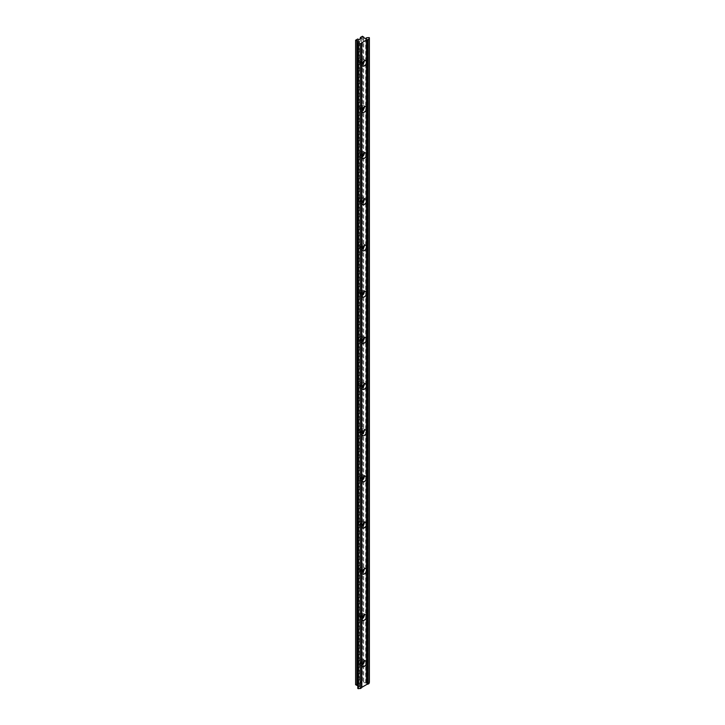 <?xml version="1.0" encoding="UTF-8"?>
<svg xmlns="http://www.w3.org/2000/svg" width="725" height="725" viewBox="0 0 725 725"><rect width="100%" height="100%" fill="white"/><g stroke="black" fill="none" stroke-linecap="round" stroke-linejoin="round"><path stroke-width="0.54" stroke-dasharray="3.62 2.72" d="M364.322 615.063A3.145 1.812 120 0 0 363.669 613.577A3.145 1.812 120 0 0 362.092 613.731A3.145 1.812 120 0 0 360.044 616.504A3.145 1.812 120 0 0 360.524 619.023A3.145 1.812 120 0 0 362.092 618.86A3.145 1.812 120 0 0 362.138 618.833M364.322 568.88A3.145 1.812 120 0 0 363.669 567.385A3.145 1.812 120 0 0 362.092 567.548A3.145 1.812 120 0 0 360.044 570.312A3.145 1.812 120 0 0 360.524 572.832A3.145 1.812 120 0 0 362.092 572.678A3.145 1.812 120 0 0 362.138 572.65M364.322 522.689A3.145 1.812 120 0 0 363.669 521.202A3.145 1.812 120 0 0 362.092 521.357A3.145 1.812 120 0 0 360.044 524.13A3.145 1.812 120 0 0 360.524 526.649A3.145 1.812 120 0 0 362.092 526.486A3.145 1.812 120 0 0 362.138 526.459M364.322 476.506A3.145 1.812 120 0 0 363.669 475.011A3.145 1.812 120 0 0 362.092 475.174A3.145 1.812 120 0 0 360.044 477.938A3.145 1.812 120 0 0 360.524 480.457A3.145 1.812 120 0 0 362.092 480.303A3.145 1.812 120 0 0 362.138 480.276M364.322 430.315A3.145 1.812 120 0 0 363.669 428.828A3.145 1.812 120 0 0 362.092 428.983A3.145 1.812 120 0 0 360.044 431.756A3.145 1.812 120 0 0 360.524 434.275A3.145 1.812 120 0 0 362.092 434.112A3.145 1.812 120 0 0 362.138 434.085M364.322 384.132A3.145 1.812 120 0 0 363.669 382.637A3.145 1.812 120 0 0 362.092 382.8A3.145 1.812 120 0 0 360.044 385.564A3.145 1.812 120 0 0 360.524 388.083A3.145 1.812 120 0 0 362.092 387.929A3.145 1.812 120 0 0 362.138 387.902M364.322 337.941A3.145 1.812 120 0 0 363.669 336.454A3.145 1.812 120 0 0 362.092 336.608A3.145 1.812 120 0 0 360.044 339.382A3.145 1.812 120 0 0 360.524 341.901A3.145 1.812 120 0 0 362.092 341.738A3.145 1.812 120 0 0 362.138 341.711M364.322 291.758A3.145 1.812 120 0 0 363.669 290.263A3.145 1.812 120 0 0 362.092 290.426A3.145 1.812 120 0 0 360.044 293.19A3.145 1.812 120 0 0 360.524 295.709A3.145 1.812 120 0 0 362.092 295.555A3.145 1.812 120 0 0 362.138 295.528M364.322 245.567A3.145 1.812 120 0 0 363.669 244.08A3.145 1.812 120 0 0 362.092 244.234A3.145 1.812 120 0 0 360.044 247.007A3.145 1.812 120 0 0 360.524 249.527A3.145 1.812 120 0 0 362.092 249.364A3.145 1.812 120 0 0 362.138 249.337M364.322 199.384A3.145 1.812 120 0 0 363.669 197.889A3.145 1.812 120 0 0 362.092 198.052A3.145 1.812 120 0 0 360.044 200.816A3.145 1.812 120 0 0 360.524 203.335A3.145 1.812 120 0 0 362.092 203.181A3.145 1.812 120 0 0 362.138 203.154M364.322 153.192A3.145 1.812 120 0 0 363.669 151.706A3.145 1.812 120 0 0 362.092 151.86A3.145 1.812 120 0 0 360.044 154.633A3.145 1.812 120 0 0 360.524 157.153A3.145 1.812 120 0 0 362.092 156.99A3.145 1.812 120 0 0 362.138 156.962M364.322 107.01A3.145 1.812 120 0 0 363.669 105.515A3.145 1.812 120 0 0 362.092 105.678A3.145 1.812 120 0 0 360.044 108.442A3.145 1.812 120 0 0 360.524 110.961A3.145 1.812 120 0 0 362.092 110.807A3.145 1.812 120 0 0 362.138 110.78M364.322 60.818A3.145 1.812 120 0 0 363.669 59.332A3.145 1.812 120 0 0 362.092 59.486A3.145 1.812 120 0 0 360.044 62.259A3.145 1.812 120 0 0 360.524 64.779A3.145 1.812 120 0 0 362.092 64.616A3.145 1.812 120 0 0 362.138 64.588M364.322 661.254A3.145 1.812 120 0 0 363.669 659.759A3.145 1.812 120 0 0 362.092 659.922A3.145 1.812 120 0 0 360.044 662.686A3.145 1.812 120 0 0 360.524 665.206A3.145 1.812 120 0 0 362.092 665.052A3.145 1.812 120 0 0 362.138 665.024M357.788 685.487A3.281 1.894 180 0 1 358.639 685.841A3.281 1.894 180 0 1 359.464 686.629L358.902 686.838L358.902 42.277M360.162 659.958A1.731 0.997 -60 0 1 361.023 659.868A1.731 0.997 -60 0 1 361.286 661.254A1.731 0.997 -60 0 1 360.162 662.777A1.731 0.997 -60 0 1 359.292 662.858A1.731 0.997 -60 0 1 359.029 661.481A1.731 0.997 -60 0 1 360.162 659.958M362.428 663.656A1.731 0.997 -60 0 1 362.092 663.892A1.731 0.997 -60 0 1 361.231 663.982A1.731 0.997 -60 0 1 360.968 662.596A1.731 0.997 -60 0 1 362.092 661.073A1.731 0.997 -60 0 1 362.962 660.992A1.731 0.997 -60 0 1 363.27 662.188M360.162 59.523A1.731 0.997 -60 0 1 361.023 59.441A1.731 0.997 -60 0 1 361.286 60.818A1.731 0.997 -60 0 1 360.162 62.35A1.731 0.997 -60 0 1 359.292 62.432A1.731 0.997 -60 0 1 359.029 61.045A1.731 0.997 -60 0 1 360.162 59.523M362.428 63.22A1.731 0.997 -60 0 1 362.092 63.465A1.731 0.997 -60 0 1 361.231 63.546A1.731 0.997 -60 0 1 360.968 62.169A1.731 0.997 -60 0 1 362.092 60.646A1.731 0.997 -60 0 1 362.962 60.556A1.731 0.997 -60 0 1 363.27 61.752M360.162 105.714A1.731 0.997 -60 0 1 361.023 105.623A1.731 0.997 -60 0 1 361.286 107.01A1.731 0.997 -60 0 1 360.162 108.532A1.731 0.997 -60 0 1 359.292 108.614A1.731 0.997 -60 0 1 359.029 107.237A1.731 0.997 -60 0 1 360.162 105.714M362.428 109.412A1.731 0.997 -60 0 1 362.092 109.647A1.731 0.997 -60 0 1 361.231 109.738A1.731 0.997 -60 0 1 360.968 108.351A1.731 0.997 -60 0 1 362.092 106.829A1.731 0.997 -60 0 1 362.962 106.747A1.731 0.997 -60 0 1 363.27 107.943M360.162 151.897A1.731 0.997 -60 0 1 361.023 151.815A1.731 0.997 -60 0 1 361.286 153.192A1.731 0.997 -60 0 1 360.162 154.724A1.731 0.997 -60 0 1 359.292 154.806A1.731 0.997 -60 0 1 359.029 153.419A1.731 0.997 -60 0 1 360.162 151.897M362.428 155.594A1.731 0.997 -60 0 1 362.092 155.839A1.731 0.997 -60 0 1 361.231 155.92A1.731 0.997 -60 0 1 360.968 154.543A1.731 0.997 -60 0 1 362.092 153.02A1.731 0.997 -60 0 1 362.962 152.93A1.731 0.997 -60 0 1 363.27 154.126M360.162 198.088A1.731 0.997 -60 0 1 361.023 197.998A1.731 0.997 -60 0 1 361.286 199.384A1.731 0.997 -60 0 1 360.162 200.907A1.731 0.997 -60 0 1 359.292 200.988A1.731 0.997 -60 0 1 359.029 199.611A1.731 0.997 -60 0 1 360.162 198.088M362.428 201.786A1.731 0.997 -60 0 1 362.092 202.021A1.731 0.997 -60 0 1 361.231 202.112A1.731 0.997 -60 0 1 360.968 200.725A1.731 0.997 -60 0 1 362.092 199.203A1.731 0.997 -60 0 1 362.962 199.121A1.731 0.997 -60 0 1 363.27 200.317M360.162 244.271A1.731 0.997 -60 0 1 361.023 244.189A1.731 0.997 -60 0 1 361.286 245.567A1.731 0.997 -60 0 1 360.162 247.098A1.731 0.997 -60 0 1 359.292 247.18A1.731 0.997 -60 0 1 359.029 245.793A1.731 0.997 -60 0 1 360.162 244.271M362.428 247.968A1.731 0.997 -60 0 1 362.092 248.213A1.731 0.997 -60 0 1 361.231 248.294A1.731 0.997 -60 0 1 360.968 246.917A1.731 0.997 -60 0 1 362.092 245.385A1.731 0.997 -60 0 1 362.962 245.304A1.731 0.997 -60 0 1 363.27 246.5M360.162 290.462A1.731 0.997 -60 0 1 361.023 290.372A1.731 0.997 -60 0 1 361.286 291.758A1.731 0.997 -60 0 1 360.162 293.281A1.731 0.997 -60 0 1 359.292 293.362A1.731 0.997 -60 0 1 359.029 291.985A1.731 0.997 -60 0 1 360.162 290.462M362.428 294.16A1.731 0.997 -60 0 1 362.092 294.395A1.731 0.997 -60 0 1 361.231 294.486A1.731 0.997 -60 0 1 360.968 293.099A1.731 0.997 -60 0 1 362.092 291.577A1.731 0.997 -60 0 1 362.962 291.495A1.731 0.997 -60 0 1 363.27 292.692M360.162 336.645A1.731 0.997 -60 0 1 361.023 336.563A1.731 0.997 -60 0 1 361.286 337.941A1.731 0.997 -60 0 1 360.162 339.463A1.731 0.997 -60 0 1 359.292 339.554A1.731 0.997 -60 0 1 359.029 338.167A1.731 0.997 -60 0 1 360.162 336.645M362.428 340.342A1.731 0.997 -60 0 1 362.092 340.587A1.731 0.997 -60 0 1 361.231 340.668A1.731 0.997 -60 0 1 360.968 339.291A1.731 0.997 -60 0 1 362.092 337.759A1.731 0.997 -60 0 1 362.962 337.678A1.731 0.997 -60 0 1 363.27 338.874M360.162 382.836A1.731 0.997 -60 0 1 361.023 382.746A1.731 0.997 -60 0 1 361.286 384.132A1.731 0.997 -60 0 1 360.162 385.655A1.731 0.997 -60 0 1 359.292 385.736A1.731 0.997 -60 0 1 359.029 384.359A1.731 0.997 -60 0 1 360.162 382.836M362.428 386.534A1.731 0.997 -60 0 1 362.092 386.769A1.731 0.997 -60 0 1 361.231 386.86A1.731 0.997 -60 0 1 360.968 385.473A1.731 0.997 -60 0 1 362.092 383.951A1.731 0.997 -60 0 1 362.962 383.869A1.731 0.997 -60 0 1 363.27 385.066M360.162 429.019A1.731 0.997 -60 0 1 361.023 428.937A1.731 0.997 -60 0 1 361.286 430.315A1.731 0.997 -60 0 1 360.162 431.837A1.731 0.997 -60 0 1 359.292 431.928A1.731 0.997 -60 0 1 359.029 430.541A1.731 0.997 -60 0 1 360.162 429.019M362.428 432.716A1.731 0.997 -60 0 1 362.092 432.961A1.731 0.997 -60 0 1 361.231 433.042A1.731 0.997 -60 0 1 360.968 431.665A1.731 0.997 -60 0 1 362.092 430.133A1.731 0.997 -60 0 1 362.962 430.052A1.731 0.997 -60 0 1 363.27 431.248M360.162 475.21A1.731 0.997 -60 0 1 361.023 475.12A1.731 0.997 -60 0 1 361.286 476.506A1.731 0.997 -60 0 1 360.162 478.029A1.731 0.997 -60 0 1 359.292 478.11A1.731 0.997 -60 0 1 359.029 476.733A1.731 0.997 -60 0 1 360.162 475.21M362.428 478.908A1.731 0.997 -60 0 1 362.092 479.143A1.731 0.997 -60 0 1 361.231 479.234A1.731 0.997 -60 0 1 360.968 477.847A1.731 0.997 -60 0 1 362.092 476.325A1.731 0.997 -60 0 1 362.962 476.243A1.731 0.997 -60 0 1 363.27 477.44M360.162 521.393A1.731 0.997 -60 0 1 361.023 521.311A1.731 0.997 -60 0 1 361.286 522.689A1.731 0.997 -60 0 1 360.162 524.211A1.731 0.997 -60 0 1 359.292 524.302A1.731 0.997 -60 0 1 359.029 522.915A1.731 0.997 -60 0 1 360.162 521.393M362.428 525.09A1.731 0.997 -60 0 1 362.092 525.335A1.731 0.997 -60 0 1 361.231 525.417A1.731 0.997 -60 0 1 360.968 524.039A1.731 0.997 -60 0 1 362.092 522.507A1.731 0.997 -60 0 1 362.962 522.426A1.731 0.997 -60 0 1 363.27 523.622M360.162 567.584A1.731 0.997 -60 0 1 361.023 567.494A1.731 0.997 -60 0 1 361.286 568.88A1.731 0.997 -60 0 1 360.162 570.403A1.731 0.997 -60 0 1 359.292 570.484A1.731 0.997 -60 0 1 359.029 569.107A1.731 0.997 -60 0 1 360.162 567.584M362.428 571.282A1.731 0.997 -60 0 1 362.092 571.518A1.731 0.997 -60 0 1 361.231 571.608A1.731 0.997 -60 0 1 360.968 570.222A1.731 0.997 -60 0 1 362.092 568.699A1.731 0.997 -60 0 1 362.962 568.618A1.731 0.997 -60 0 1 363.27 569.814M360.162 613.767A1.731 0.997 -60 0 1 361.023 613.685A1.731 0.997 -60 0 1 361.286 615.063A1.731 0.997 -60 0 1 360.162 616.585A1.731 0.997 -60 0 1 359.292 616.676A1.731 0.997 -60 0 1 359.029 615.289A1.731 0.997 -60 0 1 360.162 613.767M362.428 617.464A1.731 0.997 -60 0 1 362.092 617.709A1.731 0.997 -60 0 1 361.231 617.791A1.731 0.997 -60 0 1 360.968 616.413A1.731 0.997 -60 0 1 362.092 614.882A1.731 0.997 -60 0 1 362.962 614.8A1.731 0.997 -60 0 1 363.27 615.996M369.369 682.288L366.062 682.705L366.062 38.407M358.902 686.838L357.788 688.433M363.497 37.147L363.705 681.527L362.473 680.811L360.379 682.026L361.494 682.66L358.821 684.201L357.715 683.557L355.622 684.763M363.497 681.708L363.515 681.772A3.281 1.894 180 0 0 365.699 683.032L366.062 682.705M358.141 687.282L358.141 42.712M357.715 683.557L357.715 38.996M358.821 684.201L358.821 39.639M361.494 682.66L361.494 38.099M360.379 682.026L360.379 38.742M362.473 680.811L362.473 36.25M363.705 681.527L363.705 37.483M366.823 37.7L366.823 682.27M359.464 42.186L359.464 686.629M368.817 682.071L368.817 37.501M365.699 683.032L365.699 38.461M363.515 37.202L363.515 681.772M365.935 614.882L363.669 613.577M365.935 568.699L363.669 567.385M365.935 522.507L363.669 521.202M365.935 476.325L363.669 475.011M365.935 430.133L363.669 428.828M365.935 383.951L363.669 382.637M365.935 337.759L363.669 336.454M365.935 291.577L363.669 290.263M365.935 245.385L363.669 244.08M365.935 199.203L363.669 197.889M365.935 153.011L363.669 151.706M365.935 106.829L363.669 105.515M365.935 60.637L363.669 59.332M365.935 661.073L363.669 659.759M362.962 660.992L361.023 659.868M362.962 60.556L361.023 59.441M362.962 106.747L361.023 105.623M362.962 152.93L361.023 151.815M362.962 199.121L361.023 197.998M362.962 245.304L361.023 244.189M362.962 291.495L361.023 290.372M362.962 337.678L361.023 336.563M362.962 383.869L361.023 382.746M362.962 430.052L361.023 428.937M362.962 476.243L361.023 475.12M362.962 522.426L361.023 521.311M362.962 568.618L361.023 567.494M362.962 614.8L361.023 613.685M361.548 43.147L361.548 687.708M362.79 620.328L360.524 619.023M362.79 574.137L360.524 572.832M362.79 527.954L360.524 526.649M362.79 481.763L360.524 480.457M362.79 435.58L360.524 434.275M362.79 389.388L360.524 388.083M362.79 343.206L360.524 341.901M362.79 297.014L360.524 295.709M362.79 250.832L360.524 249.527M362.79 204.64L360.524 203.335M362.79 158.458L360.524 157.153M362.79 112.266L360.524 110.961M362.79 66.084L360.524 64.779M362.79 666.511L360.524 665.206M359.473 42.122L359.473 686.693M361.231 663.982L359.292 662.858M361.231 63.546L359.292 62.432M361.231 109.738L359.292 108.614M361.231 155.92L359.292 154.806M361.231 202.112L359.292 200.988M361.231 248.294L359.292 247.18M361.231 294.486L359.292 293.362M361.231 340.668L359.292 339.554M361.231 386.86L359.292 385.736M361.231 433.042L359.292 431.928M361.231 479.234L359.292 478.11M361.231 525.417L359.292 524.302M361.231 571.608L359.292 570.484M361.231 617.791L359.292 616.676M366.143 38.271L366.143 682.841"/><path stroke-width="1.09" d="M362.138 618.833A3.145 1.812 120 0 0 364.322 615.063M364.358 620.174A3.145 1.812 120 0 0 366.415 617.401A3.145 1.812 120 0 0 365.935 614.882A3.145 1.812 120 0 0 364.358 615.036A3.145 1.812 120 0 0 362.31 617.809A3.145 1.812 120 0 0 362.79 620.328A3.145 1.812 120 0 0 364.358 620.174M362.138 572.65A3.145 1.812 120 0 0 364.322 568.88M364.358 573.982A3.145 1.812 120 0 0 366.415 571.218A3.145 1.812 120 0 0 365.935 568.699A3.145 1.812 120 0 0 364.358 568.853A3.145 1.812 120 0 0 362.31 571.626A3.145 1.812 120 0 0 362.79 574.137A3.145 1.812 120 0 0 364.358 573.982M362.138 526.459A3.145 1.812 120 0 0 364.322 522.689M364.358 527.8A3.145 1.812 120 0 0 366.415 525.027A3.145 1.812 120 0 0 365.935 522.507A3.145 1.812 120 0 0 364.358 522.662A3.145 1.812 120 0 0 362.31 525.435A3.145 1.812 120 0 0 362.79 527.954A3.145 1.812 120 0 0 364.358 527.8M362.138 480.276A3.145 1.812 120 0 0 364.322 476.506M364.358 481.608A3.145 1.812 120 0 0 366.415 478.844A3.145 1.812 120 0 0 365.935 476.325A3.145 1.812 120 0 0 364.358 476.479A3.145 1.812 120 0 0 362.31 479.252A3.145 1.812 120 0 0 362.79 481.763A3.145 1.812 120 0 0 364.358 481.608M362.138 434.085A3.145 1.812 120 0 0 364.322 430.315M364.358 435.426A3.145 1.812 120 0 0 366.415 432.653A3.145 1.812 120 0 0 365.935 430.133A3.145 1.812 120 0 0 364.358 430.288A3.145 1.812 120 0 0 362.31 433.061A3.145 1.812 120 0 0 362.79 435.58A3.145 1.812 120 0 0 364.358 435.426M362.138 387.902A3.145 1.812 120 0 0 364.322 384.132M364.358 389.234A3.145 1.812 120 0 0 366.415 386.47A3.145 1.812 120 0 0 365.935 383.951A3.145 1.812 120 0 0 364.358 384.105A3.145 1.812 120 0 0 362.31 386.878A3.145 1.812 120 0 0 362.79 389.388A3.145 1.812 120 0 0 364.358 389.234M362.138 341.711A3.145 1.812 120 0 0 364.322 337.941M364.358 343.052A3.145 1.812 120 0 0 366.415 340.279A3.145 1.812 120 0 0 365.935 337.759A3.145 1.812 120 0 0 364.358 337.913A3.145 1.812 120 0 0 362.31 340.687A3.145 1.812 120 0 0 362.79 343.206A3.145 1.812 120 0 0 364.358 343.052M362.138 295.528A3.145 1.812 120 0 0 364.322 291.758M364.358 296.86A3.145 1.812 120 0 0 366.415 294.096A3.145 1.812 120 0 0 365.935 291.577A3.145 1.812 120 0 0 364.358 291.731A3.145 1.812 120 0 0 362.31 294.504A3.145 1.812 120 0 0 362.79 297.014A3.145 1.812 120 0 0 364.358 296.86M362.138 249.337A3.145 1.812 120 0 0 364.322 245.567M364.358 250.678A3.145 1.812 120 0 0 366.415 247.905A3.145 1.812 120 0 0 365.935 245.385A3.145 1.812 120 0 0 364.358 245.539A3.145 1.812 120 0 0 362.31 248.312A3.145 1.812 120 0 0 362.79 250.832A3.145 1.812 120 0 0 364.358 250.678M362.138 203.154A3.145 1.812 120 0 0 364.322 199.384M364.358 204.486A3.145 1.812 120 0 0 366.415 201.722A3.145 1.812 120 0 0 365.935 199.203A3.145 1.812 120 0 0 364.358 199.357A3.145 1.812 120 0 0 362.31 202.13A3.145 1.812 120 0 0 362.79 204.64A3.145 1.812 120 0 0 364.358 204.486M362.138 156.962A3.145 1.812 120 0 0 364.322 153.192M364.358 158.304A3.145 1.812 120 0 0 366.415 155.531A3.145 1.812 120 0 0 365.935 153.011A3.145 1.812 120 0 0 364.358 153.165A3.145 1.812 120 0 0 362.31 155.938A3.145 1.812 120 0 0 362.79 158.458A3.145 1.812 120 0 0 364.358 158.304M362.138 110.78A3.145 1.812 120 0 0 364.322 107.01M364.358 112.112A3.145 1.812 120 0 0 366.415 109.348A3.145 1.812 120 0 0 365.935 106.829A3.145 1.812 120 0 0 364.358 106.983A3.145 1.812 120 0 0 362.31 109.756A3.145 1.812 120 0 0 362.79 112.266A3.145 1.812 120 0 0 364.358 112.112M362.138 64.588A3.145 1.812 120 0 0 364.322 60.818M364.358 65.93A3.145 1.812 120 0 0 366.415 63.157A3.145 1.812 120 0 0 365.935 60.637A3.145 1.812 120 0 0 364.358 60.791A3.145 1.812 120 0 0 362.31 63.564A3.145 1.812 120 0 0 362.79 66.084A3.145 1.812 120 0 0 364.358 65.93M362.138 665.024A3.145 1.812 120 0 0 364.322 661.254M364.358 666.357A3.145 1.812 120 0 0 366.415 663.592A3.145 1.812 120 0 0 365.935 661.073A3.145 1.812 120 0 0 364.358 661.227A3.145 1.812 120 0 0 362.31 664A3.145 1.812 120 0 0 362.79 666.511A3.145 1.812 120 0 0 364.358 666.357M367.774 39.685L369.016 38.969L369.233 37.582L366.823 37.7L365.699 38.461A3.281 1.894 180 0 1 363.515 37.202L362.473 36.25L360.379 37.455L361.494 38.099L358.821 39.639L357.715 38.996L355.622 40.201L357.28 40.799A3.281 1.894 180 0 1 358.639 41.28A3.281 1.894 180 0 1 359.464 42.068L358.141 42.712L357.788 43.862L357.788 688.478L360.325 688.551L361.576 687.826L361.576 43.264A0.943 0.544 180 0 1 361.829 42.757L366.895 39.83A0.943 0.544 180 0 1 367.774 39.685L367.774 684.255L369.016 683.53L369.369 682.288M363.27 662.188A1.731 0.997 -60 0 1 362.428 663.656M363.27 61.752A1.731 0.997 -60 0 1 362.428 63.22M363.27 107.943A1.731 0.997 -60 0 1 362.428 109.412M363.27 154.126A1.731 0.997 -60 0 1 362.428 155.594M363.27 200.317A1.731 0.997 -60 0 1 362.428 201.786M363.27 246.5A1.731 0.997 -60 0 1 362.428 247.968M363.27 292.692A1.731 0.997 -60 0 1 362.428 294.16M363.27 338.874A1.731 0.997 -60 0 1 362.428 340.342M363.27 385.066A1.731 0.997 -60 0 1 362.428 386.534M363.27 431.248A1.731 0.997 -60 0 1 362.428 432.716M363.27 477.44A1.731 0.997 -60 0 1 362.428 478.908M363.27 523.622A1.731 0.997 -60 0 1 362.428 525.09M363.27 569.814A1.731 0.997 -60 0 1 362.428 571.282M363.27 615.996A1.731 0.997 -60 0 1 362.428 617.464M366.895 39.83L366.895 684.4L361.829 687.327L361.829 42.757M357.788 43.962L357.788 688.478M355.622 40.201L355.622 684.763L357.28 685.37A3.281 1.894 180 0 1 357.788 685.487M366.895 684.4A0.943 0.544 180 0 1 367.774 684.255M358.349 688.75L358.349 44.189L357.788 43.917M358.349 44.189L361.576 43.264M360.325 688.551L360.325 43.98M356.863 40.917L356.863 685.478M360.379 38.742L360.379 37.455M363.705 37.483L363.705 36.966M369.016 683.53L369.016 38.969M357.28 685.37L357.28 40.799M369.369 37.818L369.369 682.388M369.378 37.773L369.378 682.334"/></g></svg>
